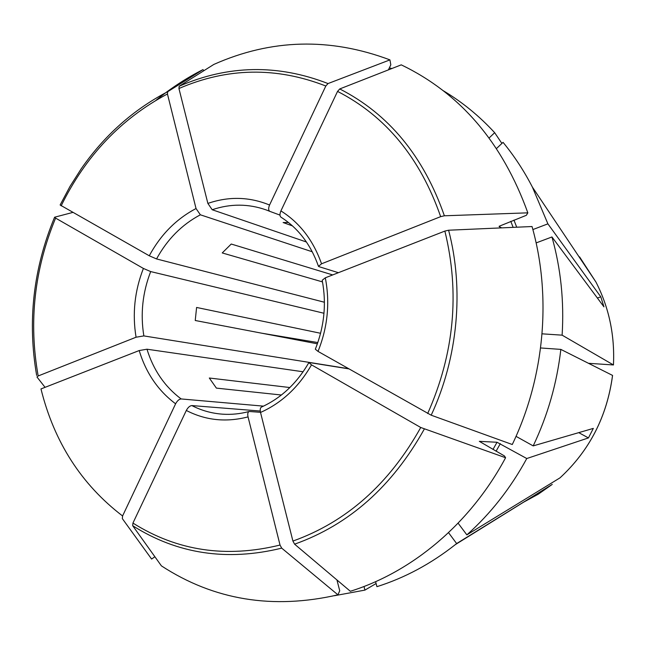 <?xml version="1.0" encoding="UTF-8"?>
<svg xmlns="http://www.w3.org/2000/svg" width="646" height="646" viewBox="0 0 646 646"><rect width="100%" height="100%" fill="white"/><g stroke="black" fill="none" stroke-linecap="round" stroke-linejoin="round"><path stroke-width="0.97" d="M516.033 436.349L533.192 445.902L593.327 428.395L588.441 437.915L526.773 458.531L497.032 442.26L479.332 441.347L504.469 455.971L505.584 457.731C470.498 523.413 412.471 571.855 350.342 591.276L294.6 544.174L292.913 541.065L260.524 412.455C259.934 409.548 260.249 407.755 261.477 407.085M505.584 457.731L420.74 427.49L311.517 364.853L308.901 362.616L309.515 362.584L348.848 368.874M337.939 594.837C272.774 609.759 213.939 600.102 161.411 565.872L132.68 525.707L132.939 523.066L186.314 410.46C205.614 420.409 226.189 422.549 248.04 416.888L280.025 545.046L281.713 548.139L337.939 594.837L339.723 590.743L336.946 579.955M72.764 212.437L54.587 217.218L55.604 218.106L143.396 268.445L150.688 271.578L323.977 313.262M523.486 502.241L538.288 494.174L552.249 484.387L456.641 543.561L448.542 532.659M499.132 226.27L526.361 215.296L527.839 212.841C502.491 142.605 460.299 93.274 401.255 64.85L339.748 88.938L337.543 91.401L280.905 210.903C279.653 213.947 279.67 216.03 280.937 217.153C298.274 228.208 310.791 244.6 318.478 266.338M281.398 395.005L216.394 388.117L209.312 378.015L289.868 387.543M536.123 242.92L551.959 236.961L603.953 306.858L600.796 296.829L597.388 298.032M448.599 230.218C464.216 289.424 457.941 357.803 431.197 415.2L512.278 444.513C544.667 377.167 551.781 296.078 532.038 226.528L448.599 230.218L444.868 231.082L325.309 277.812L322.225 280.243M320.594 333.279L196.594 307.456L195.237 320.497L317.388 343.817M431.197 415.2L318.026 351.408L315.361 349.236M588.441 437.915L578.735 432.642M322.507 281.906L222.24 252.941L231.236 244.035L332.69 274.93M363.997 586.487L364.942 590.105L376.093 583.524M248.04 416.888C247.434 413.852 247.822 412.051 249.178 411.478L260.491 412.31M292.468 225.89L283.126 222.539L288.447 222.482M186.314 410.46C187.986 407.408 189.827 405.777 191.838 405.567L260.265 411.034M501.894 143.436L494.666 132.688L489.159 137.929M588.49 363.302L613.474 364.958L562.117 335.161L542.059 333.829M154.879 556.739L151.608 559.056L122.336 518.617L122.579 515.968C81.356 484.427 54.151 442.082 40.973 388.932L139.189 350.552L146.981 349.211L303.127 371.781M269.56 205.016C249.332 196.755 228.765 196.222 207.875 203.417L178.934 88.518L179.2 86.233L213.818 64.438C271.272 38.897 329.977 37.379 389.934 59.884L328.023 83.56L325.818 86.007L269.56 205.016C268.276 208.214 268.356 210.321 269.81 211.347L266.354 209.982C248.476 203.643 230.42 203.563 212.195 209.74L306.446 242.008M388.399 69.881L390.814 64.834L389.934 59.884M499.245 226.609L501.684 227.876M45.058 387.334L36.959 376.981L38.179 375.964L136.064 337.22L143.856 335.912L348.533 368.696M156.106 100.219C170.73 88.276 186.347 78.077 202.973 69.615L167.718 91.684L167.443 93.969L196.037 208.521L200.365 214.803L312.284 251.787M167.718 91.684C133.213 109.755 104.377 135.458 81.202 168.8L69.986 186.444L60.126 204.992L149.266 255.784L156.55 258.941L324.405 302.239M527.839 212.841L444.383 215.788L440.661 216.644L321.538 263.802L318.502 266.33L319.035 266.677L338.399 272.693M443.221 90.698C462.011 101.866 479.162 115.86 494.666 132.688M551.959 236.961C560.833 268.526 564.216 301.254 562.117 335.161M456.641 543.561L455.285 544.651C430.866 563.877 404.751 577.887 376.925 586.673L375.601 581.666M389.368 67.862L391.823 68.541M532.869 229.564L547.897 223.847L600.796 296.829M496.556 148.475L503.048 142.346C514.224 155.928 524.003 170.843 532.377 187.074L547.897 223.847M526.773 458.531C510.72 488.053 490.75 513.505 466.864 534.88L560.009 477.846C589.515 450.593 607.03 416.444 612.545 375.407L560.841 349.397C556.941 383.231 547.727 415.394 533.192 445.902M560.841 349.397L540.589 347.96M466.864 534.88L458.111 523.179M364.942 590.105L334.337 595.733M122.579 515.968L175.607 403.798C177.27 400.762 179.112 399.139 181.138 398.945L263.503 406.14M269.858 211.371L279.984 215.102M207.875 203.417L212.195 209.74M317.824 342.558L261.59 333.166M203.87 70.697L202.973 69.615M424.26 429.138C392.251 486.454 349.034 524.794 294.6 544.174M510.784 221.312L513.142 227.368M497.032 442.26L492.987 449.471M281.713 548.139C227.117 561.495 177.432 554.018 132.68 525.707M280.025 545.046C226.173 558.265 177.149 550.941 132.939 523.066M38.179 375.964C28.553 322.007 34.367 269.382 55.604 218.106M61.152 205.856C85.555 156.049 120.988 118.751 167.443 93.969M196.037 208.521C176.245 218.986 160.652 234.74 149.266 255.784M179.2 86.233C228.224 64.939 277.837 64.051 328.023 83.56M178.934 88.518C227.36 67.555 276.318 66.716 325.818 86.007M339.748 88.938C388.763 114.011 423.647 156.3 444.383 215.788M337.543 91.401C385.856 116.215 420.231 157.963 440.661 216.644M321.538 263.802C313.318 240.417 299.776 222.789 280.905 210.903M420.74 427.49C389.191 484.015 346.579 521.871 292.913 541.065M444.868 231.082C459.976 292.8 454.243 353.62 427.676 413.545M513.941 220.092L516.719 227.206M500.319 443.649L496.071 451.215M318.026 351.408C327.7 327.272 330.13 302.74 325.309 277.812M260.524 412.455C281.729 402.967 298.727 387.099 311.517 364.853M191.838 405.567C201.391 410.485 211.557 413.351 222.337 414.159C231.26 414.797 240.207 413.9 249.178 411.47M139.189 350.552C145.988 372.968 158.125 390.717 175.607 403.798M146.981 349.211C153.433 370.126 164.819 386.704 181.138 398.945M143.396 268.445C134.643 290.894 132.204 313.819 136.064 337.22M150.688 271.578C142.556 292.59 140.279 314.029 143.856 335.912M269.745 211.323L266.354 209.982M200.365 214.803C181.881 224.606 167.274 239.319 156.55 258.941M579.583 256.882L595.983 282.108C609.041 307.649 614.863 335.258 613.45 364.942C614.887 335.29 609.057 307.674 595.983 282.108L532.377 187.074M54.547 217.314C33.285 268.615 27.326 321.312 36.66 375.399M322.192 280.251C326.61 303.58 324.316 326.569 315.329 349.22M308.869 362.6C296.869 383.344 281.075 398.17 261.469 407.069M543.084 490.056L455.285 544.651M560.017 477.838C589.548 450.569 607.062 416.436 612.57 375.431"/></g></svg>
